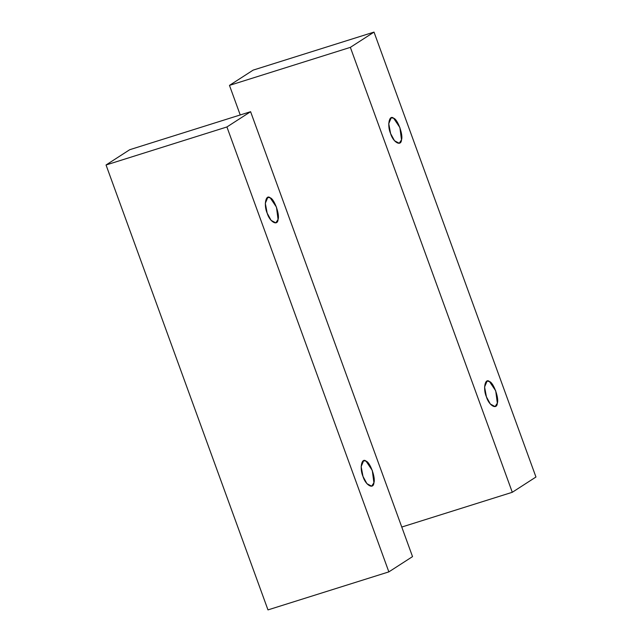 <?xml version="1.0" encoding="UTF-8"?>
<svg xmlns="http://www.w3.org/2000/svg" width="642" height="642" viewBox="0 0 642 642"><rect width="100%" height="100%" fill="white"/><g stroke="black" fill="none" stroke-linecap="round" stroke-linejoin="round"><path stroke-width="0.96" d="M267.16 213.128L271.076 220.342L275.811 222.87L278.066 219.444L276.461 207.133L270.194 197.816L267.802 197.391L265.307 203.273L267.16 213.128C263.565 205.159 265.804 193.908 270.194 197.816C274.206 198.771 279.992 214.661 278.066 219.444C277.649 226.457 269.632 221.819 267.16 213.128M362.995 476.444L366.911 483.659L371.654 486.187L373.909 482.76L372.296 470.45L366.036 461.133L363.645 460.707L361.149 466.59L362.995 476.444C359.408 468.475 361.639 457.224 366.036 461.133C370.049 462.088 375.835 477.977 373.909 482.76C373.492 489.782 365.475 485.135 362.995 476.444M388.859 571.878L267.979 609.9L388.859 571.878L226.923 126.964L250.597 111.7L129.708 149.714L106.042 164.986L226.923 126.964L106.042 164.986L267.979 609.9L106.042 164.986L129.708 149.714L250.597 111.7L226.923 126.964L388.859 571.878L412.533 556.614L388.859 571.878M412.533 556.614L250.597 111.7L412.533 556.614M486.427 396.852L490.344 404.059L495.086 406.587L497.333 403.16L495.728 390.85L489.469 381.541L487.069 381.115L484.574 386.998L486.427 396.852C482.832 388.875 485.071 377.624 489.469 381.541C493.473 382.496 499.259 398.385 497.333 403.16C496.916 410.182 488.899 405.543 486.427 396.852M390.585 133.528L394.501 140.742L399.244 143.27L401.499 139.844L399.886 127.533L393.626 118.224L391.227 117.791L388.739 123.673L390.585 133.528C386.998 125.559 389.229 114.308 393.626 118.224C397.639 119.179 403.417 135.061 401.499 139.844C401.073 146.866 393.056 142.219 390.585 133.528M512.292 492.286L401.772 527.042L512.292 492.286L350.355 47.364L374.021 32.1L253.141 70.122L229.467 85.386L350.355 47.364L229.467 85.386L240.228 114.958L229.467 85.386L253.141 70.122L374.021 32.1L350.355 47.364L512.292 492.286L535.958 477.014L512.292 492.286M535.958 477.014L374.021 32.1L535.958 477.014"/></g></svg>
